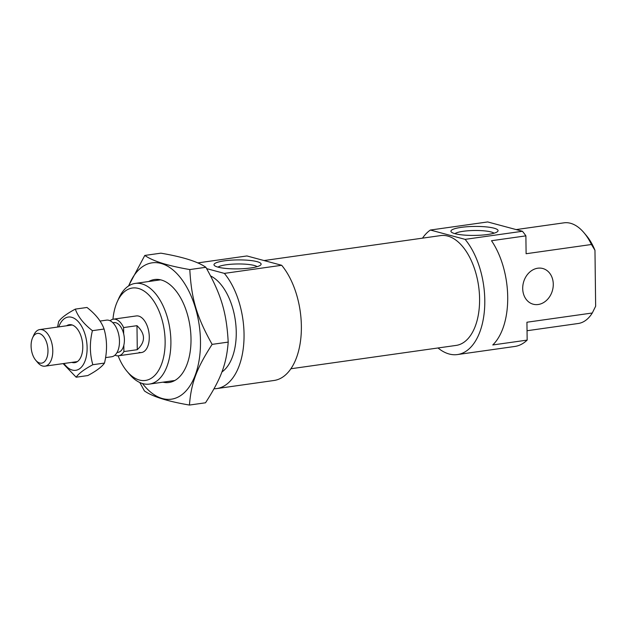 <?xml version="1.0" encoding="UTF-8"?>
<svg xmlns="http://www.w3.org/2000/svg" width="627" height="627" viewBox="0 0 627 627"><rect width="100%" height="100%" fill="white"/><g stroke="black" fill="none" stroke-linecap="round" stroke-linejoin="round"><path stroke-width="0.94" d="M516.17 229.584L563.971 222.836A50.834 27.964 82 0 1 583.972 232.719A50.834 27.964 82 0 1 591.449 244.499L594.968 250.291A46.672 25.676 -98 0 0 586.355 235.54L583.972 232.719M594.968 250.291L595.65 306.227L592.288 312.998L526.939 322.231L527.158 340.1L492.767 344.96A64.699 35.59 -98 0 0 491.497 240.721L525.888 235.862L526.108 253.731L591.449 244.499M592.288 312.998A50.834 27.964 82 0 1 578.196 323.501L527.048 330.727M538.209 304.503A18.489 15.032 105 0 0 553.1 287.237A18.489 15.032 105 0 0 542.778 268.505A18.489 15.032 105 0 0 523.474 282.463A18.489 15.032 105 0 0 533.193 304.213A18.489 15.032 105 0 0 538.209 304.503M112.954 319.253A46.672 25.676 82 0 1 117.225 301.83A46.672 25.676 82 0 1 138.324 288.42A46.672 25.676 82 0 1 164.486 352.162A46.672 25.676 82 0 1 127.054 371.38A46.672 25.676 82 0 1 118.119 355.822M127.054 371.38L129.436 374.201A50.834 27.964 -98 0 0 142.932 383.653A50.834 27.964 -98 0 0 149.438 384.085A50.834 27.964 -98 0 0 170.646 335.641A50.834 27.964 -98 0 0 141.718 283.851A50.834 27.964 -98 0 0 135.213 283.42A50.834 27.964 -98 0 0 118.738 298.46L117.225 301.83M221.864 372.015A50.834 27.964 -98 0 0 235.642 322.795A50.834 27.964 -98 0 0 210.625 275.966M139.108 352.382A18.489 10.165 -98 0 0 141.475 352.539A18.489 10.165 -98 0 0 149.187 334.928A18.489 10.165 -98 0 0 138.661 316.094A18.489 10.165 -98 0 0 136.302 315.937L113.369 319.174A18.489 10.165 -98 0 0 110.086 320.758M257.133 266.671A20.103 3.833 -0.7 0 0 226.3 264.766A20.103 3.833 -0.7 0 0 218.047 267.149M250.808 267.956A23.567 4.491 179.3 0 1 214.45 265.558A23.567 4.491 179.3 0 1 224.309 260.848A23.567 4.491 179.3 0 1 250.541 260.503A23.567 4.491 179.3 0 1 260.691 264.986A23.567 4.491 179.3 0 1 250.808 267.956M494.06 233.189A20.103 3.833 -0.7 0 0 463.228 231.292A20.103 3.833 -0.7 0 0 454.967 233.667M487.735 234.482A23.567 4.491 179.3 0 1 451.377 232.076A23.567 4.491 179.3 0 1 461.237 227.366A23.567 4.491 179.3 0 1 487.469 227.021A23.567 4.491 179.3 0 1 497.619 231.512A23.567 4.491 179.3 0 1 487.735 234.482M197.701 262.917L246.936 255.957L281.68 265.284L224.364 273.388L206.644 268.63M522.432 231.269L465.109 239.365L430.365 230.038L487.681 221.942L522.432 231.269A64.699 35.59 -98 0 1 525.888 235.862M438.022 347.977A64.699 35.59 -98 0 0 457.467 354.561L514.791 346.465A64.699 35.59 -98 0 0 527.158 340.1M430.365 230.038A64.699 35.59 -98 0 0 422.504 238.158M457.467 354.561A64.699 35.59 -98 0 0 484.569 308.656A64.699 35.59 -98 0 0 465.109 239.365M214.034 388.771A64.699 35.59 -98 0 0 216.723 388.583A64.699 35.59 -98 0 0 243.825 342.671A64.699 35.59 -98 0 0 224.364 273.388M290.904 368.762L456.174 345.406A55.458 30.504 -98 0 0 479.31 292.566A55.458 30.504 -98 0 0 447.749 236.065A55.458 30.504 -98 0 0 440.656 235.587L264.038 260.55M216.723 388.583L274.046 380.479A64.699 35.59 -98 0 0 301.148 334.575A64.699 35.59 -98 0 0 281.68 265.284M39.352 333.533A15.017 8.261 82 0 1 47.77 354.043A15.017 8.261 82 0 1 35.723 360.227A15.017 8.261 82 0 1 32.565 337.851A15.017 8.261 82 0 1 39.352 333.533M35.723 360.227L37.714 362.578A18.489 10.165 -98 0 0 42.62 366.019A18.489 10.165 -98 0 0 44.979 366.176A18.489 10.165 -98 0 0 52.692 348.557A18.489 10.165 -98 0 0 42.174 329.724A18.489 10.165 -98 0 0 39.807 329.567A18.489 10.165 -98 0 0 33.819 335.037L32.565 337.851M105.548 357.617L111.669 356.755A18.489 10.165 -98 0 0 119.381 339.136A18.489 10.165 -98 0 0 108.855 320.303A18.489 10.165 -98 0 0 106.496 320.146L100.006 321.063M123.825 345.242A15.017 8.261 -98 0 0 123.684 333.901L123.605 327.568L136.984 325.679C145.55 333.885 145.644 341.887 137.274 349.686L123.903 351.575L123.825 345.242A15.017 8.261 -98 0 1 118.056 352.35L117.053 352.492M136.984 325.679L137.274 349.686M123.605 327.568A18.489 10.165 -98 0 0 113.369 319.174M123.684 333.901A15.017 8.261 -98 0 0 113.855 322.607L112.844 322.748M114.953 355.164A18.489 10.165 -98 0 0 116.183 355.627A18.489 10.165 -98 0 0 118.542 355.783A18.489 10.165 -98 0 0 123.903 351.575M148.732 281.507A51.986 28.599 82 0 1 174.957 289.635A51.986 28.599 82 0 1 176.516 291.586A51.986 28.599 82 0 1 185.905 367.101A51.986 28.599 82 0 1 162.957 382.18M128.527 285.983L144.798 255.44C152.902 261.122 167.911 265.824 189.809 269.563C191.447 299.142 196.698 316.745 212.13 344.372C196.557 368.551 191.219 382.831 189.44 405.058C167.542 401.327 152.533 396.617 144.429 390.934L139.813 382.517M142.501 383.528A68.86 37.879 -98 0 0 195.295 374.985A68.86 37.879 -98 0 0 181.297 278.796A68.86 37.879 -98 0 0 128.707 285.873M189.809 269.563L205.883 267.29C197.771 261.608 182.77 256.898 160.865 253.167L144.798 255.44M189.44 405.058L205.507 402.793C221.088 378.606 226.425 364.334 228.204 342.099L212.13 344.372M228.204 342.099C226.566 312.52 221.315 294.925 205.883 267.29M57.574 327.059L58.632 321.604C61.203 317.865 66.768 313.704 75.318 309.111C78.022 316.721 83.72 323.908 92.412 330.672C89.559 342.444 89.7 353.793 92.827 364.718C84.277 369.303 78.72 373.473 76.149 377.211L63.115 363.613M63.962 363.495A26.89 14.789 -98 0 0 82.607 365.674A26.89 14.789 -98 0 0 84.935 334.003A26.89 14.789 -98 0 0 58.789 326.886M75.318 309.111L86.973 307.465C95.665 314.229 101.362 321.416 104.074 329.026L92.412 330.672M76.149 377.211L87.804 375.565C96.354 370.98 101.919 366.811 104.49 363.072C107.335 351.3 107.201 339.952 104.074 329.026M92.827 364.718L104.49 363.072M66.634 325.781A19.178 10.549 82 0 1 76.87 328.43A19.178 10.549 82 0 1 81.228 336.785A19.178 10.549 82 0 1 80.907 357.006A19.178 10.549 82 0 1 71.807 362.382M160.606 279.83L135.213 283.42M174.831 380.495L149.438 384.085M72.207 324.99L39.807 329.567M77.38 361.599L44.979 366.176M141.475 352.539L118.542 355.783"/></g></svg>
